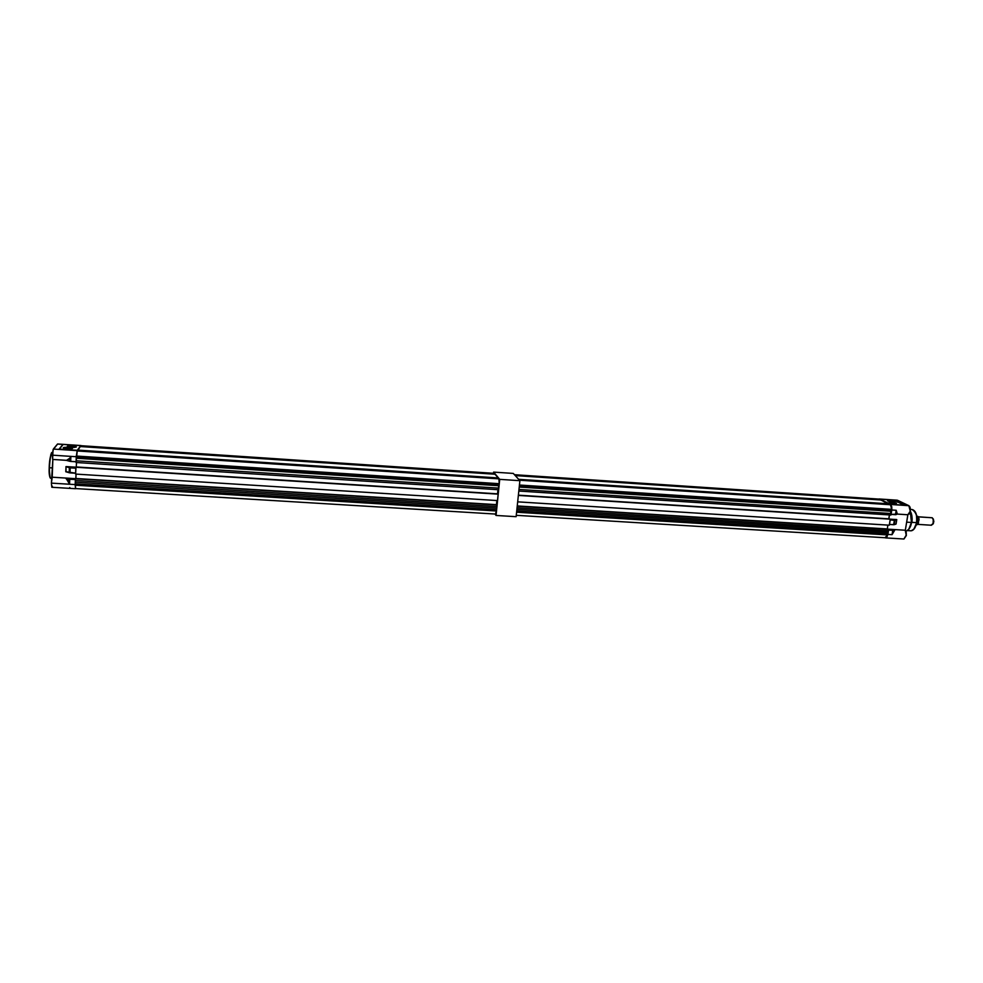 <?xml version="1.0" encoding="UTF-8"?>
<svg xmlns="http://www.w3.org/2000/svg" width="983" height="983" viewBox="0 0 983 983"><rect width="100%" height="100%" fill="white"/><g stroke="black" fill="none" stroke-linecap="round" stroke-linejoin="round"><path stroke-width="1.47" d="M493.613 472.11L499.733 479.36L496.059 515.461L495.014 514.035L496.059 515.461L516.124 516.677L496.059 515.461L499.733 479.36L519.896 480.687L516.124 516.677L519.896 480.687L499.733 479.36L493.613 472.11L493.503 473.302L493.613 472.11L513.286 473.425L519.896 480.687L513.286 473.425L493.613 472.11M67.323 446.331L70.383 447.326L76.158 447.081C72.066 447.695 69.117 447.449 67.323 446.331L67.323 446.331M76.355 446.933L72.423 445.877L67.532 446.196C71.587 445.582 74.548 445.827 76.355 446.933M63.268 447.72L66.402 448.739L72.091 448.58C67.655 449.084 64.718 448.789 63.268 447.72L63.281 447.707C67.188 446.909 70.285 447.118 72.545 448.334L67.606 447.191L63.858 447.437L63.612 448.174M51.829 452.524C50.219 456.038 49.347 461.088 49.199 467.675L49.433 467.736C49.605 460.523 50.551 455.362 52.259 452.266C50.895 453.249 49.949 458.41 49.433 467.736L52.541 467.933L49.433 467.736C49.273 474.113 49.642 477.603 50.526 478.217C49.531 476.264 49.162 472.774 49.433 467.736L49.199 467.675C48.941 472.43 49.273 475.833 50.194 477.91M77.153 450.644L53.34 449.059L52.369 455.166L76.269 456.726L77.153 450.644L53.34 449.059L57.505 444.058L80.962 445.545L57.641 443.984L53.021 449.821L52.615 459.159L52.369 455.166L70.874 456.382L70.026 458.09L66.574 460.302L70.026 458.09L70.874 456.382L70.69 461.359L76.072 461.715L77.153 450.644M65.677 478.045L52.222 477.21L51.386 483.12L69.572 484.238L67.716 480.023L65.677 478.082L68.773 482.198L65.726 478.045L75.519 478.66L65.689 478.045L75.408 479.507L69.768 479.286L75.384 479.544L75.187 484.582L75.372 479.643L66.131 478.291L69.572 484.238L68.945 479.163L69.572 484.238L51.386 483.12L52.849 459.442L52.222 477.21L65.677 478.045L69.768 479.286L65.677 478.045M69.154 447.167L74.475 447.4L69.154 447.167M52.812 459.442L66.205 460.302L70.69 461.432L66.18 460.302L52.849 459.442L66.647 460.376L69.4 458.95L70.874 456.382L69.916 461.248L66.647 460.376L70.026 458.09L69.916 461.248L70.69 461.359L70.874 456.382L76.269 456.726L76.072 461.715L70.69 461.359L76.096 461.764L70.493 461.42M62.814 444.537L58.943 449.317L77.239 450.521L80.729 445.618L77.301 450.288L59.373 449.096L63.133 444.451L80.729 445.618L63.035 444.439L58.943 449.317L63.047 444.439L80.729 445.618M75.519 488.711L75.187 484.582L69.572 484.238L69.768 479.286L69.572 484.238L75.187 484.582L75.519 488.711L51.816 487.273L51.386 483.12L51.841 487.273M69.24 472.762L65.824 471.668L75.63 473.167L70.014 472.811L70.198 467.847L69.388 467.724L69.191 472.688L69.388 467.724L66.008 466.704L65.824 471.668L69.191 472.688L70.014 472.811L70.198 467.847L75.814 468.203L75.63 473.167L70.014 472.884L75.63 473.241L75.851 468.08L66.008 466.704L66.008 471.852L65.947 466.692L75.924 467.158L66.021 466.581L65.775 471.729L69.805 472.872M52.332 486.229L51.927 487.236M69.719 487.531L70.334 488.268M75.875 467.257L498.148 494.154L497.496 500.58L75.617 474.076L75.998 467.048L498.148 494.154L75.998 467.048L498.148 494.154L497.496 500.58L75.617 474.076L75.875 467.22M66.193 460.314L69.94 461.322M70.198 467.847L75.838 468.092L70.198 467.847M69.388 467.724L66.008 466.704L69.388 467.724M50.158 477.885L49.162 468.891M49.248 466.421L50.809 454.564M51.19 453.409L51.755 452.549M77.301 450.288L58.943 449.317L77.301 450.288M63.969 448.309L71.808 448.653L63.969 448.309M74.855 447.363L68.773 447.093L74.855 447.363M911.794 522.329L908.747 529.382L911.462 522.342L916.512 522.637L911.794 522.329C912.568 519.049 912.077 515.338 910.307 511.197C911.929 514.048 912.421 517.758 911.794 522.329M914.964 511.43C916.869 515.497 917.409 519.208 916.611 522.587L916.635 522.624C915.615 527.76 913.748 530.488 911.02 530.808C913.649 530.513 915.48 527.785 916.512 522.637C917.225 515.018 915.787 510.656 912.175 509.538C916.242 512.438 917.692 516.8 916.512 522.637C916.107 526.741 914.276 529.468 911.02 530.808L907.506 530.587M911.438 522.465L906.633 522.157L911.438 522.465L910.283 511.307L911.438 522.465C910.418 527.699 908.575 530.623 905.933 531.213C909.201 529.53 911.044 526.618 911.438 522.465M894.542 502.067L889.836 501.109L894.542 502.067M888.177 501.146L889.836 501.109L888.177 501.146M889.738 500.421L889.836 501.109L889.738 500.421L887.882 501.023L893.215 502.104L887.502 500.63L889.738 500.421C893.719 500.888 895.55 501.416 895.23 502.03L893.215 502.104L895.058 501.502L889.738 500.421M893.756 500.04L879.724 499.069L890.193 504.168L878.532 499.069L893.682 500.003L904.409 505.201L890.193 504.34L904.397 505.274L893.682 500.003L904.335 505.115M897.246 514.109L891.065 514.416L895.488 514.637L891.102 514.355L891.802 509.993L896.189 510.275L897.319 514.048L896.189 510.275L895.488 514.637L896.447 511.959L896.017 514.613L897.246 514.109L896.496 511.934L897.418 514.084L907.887 514.76L910.258 511.197L908.87 505.68L897.11 500.187L879.085 498.971M895.181 503.775L890.758 503.099L895.194 503.775M896.594 503.149L889.136 502.374L894.063 503.689L896.594 503.149M891.151 503.198L894.788 503.751L891.151 503.198M894.837 529.788L892.822 533.056L893.264 530.304L895.071 529.616L892.761 530.329L892.06 534.666L893.264 530.304L894.886 529.862L892.06 534.666L895.058 529.604L888.509 529.96L887.882 534.408L892.06 534.666L892.761 530.329L888.583 530.07L887.882 534.408L885.069 537.738L886.777 537.246L887.882 534.408L892.06 534.666L894.837 529.788M895.918 524.111L894.161 524.676L894.346 520.216L896.754 519.688L894.37 520.314L894.186 524.639L894.886 520.29L896.754 519.688L896.054 524.037L893.903 524.725M894.161 524.676L889.406 524.431L890.193 520.044L889.492 524.406L893.67 524.664L889.455 524.455L893.633 524.725L894.37 520.314L890.131 519.921L896.631 519.626L890.242 519.208L896.607 519.528L896.017 524.074M897.172 500.187L908.87 505.68L890.463 504.463L891.802 509.993L891.016 514.392L895.746 514.699M897.381 514.097L907.887 514.76L905.318 530.279L907.85 514.76L910.307 511.185L908.894 505.692L890.463 504.463L891.704 506.503L891.802 509.993L896.189 510.275L896.005 514.637M890.131 519.11L896.791 519.688L890.131 519.11M888.374 529.186L905.245 530.23L888.374 529.186M885.622 537.898L903.967 539.016L906.289 535.538L905.245 530.23L906.326 535.538L905.589 530.636M897.565 500.298L908.894 505.692L910.307 511.185L909.594 506.368M910.307 511.185L907.887 514.76M909.078 514.121L910.295 511.209M906.412 534.789L903.893 539.016M909.644 506.442L910.197 507.756M910.356 508.604L910.418 509.489M910.147 511.897L909.349 513.777M905.613 530.673L906.4 533.216M913.834 529.259L916.549 522.956M916.353 523.927L914.19 528.854M916.451 515.031L916.795 521.211M885.622 537.775L516.259 515.325L885.622 537.775L887.71 534.936L516.591 512.217L887.71 534.936L887.907 533.732L887.047 536.706L885.548 537.762M516.726 510.939L887.907 533.732L887.231 532.208L888.374 530.808L517.046 507.83L888.374 530.808L888.62 529.309L887.231 532.208L887.907 533.732L516.726 510.939M517.218 506.233L888.62 529.309L517.218 506.233M518.348 495.444L890.242 519.171L889.283 525.192L517.672 501.846L889.283 525.192L890.242 519.171L518.348 495.444M887.403 529.075L887.772 525.094L887.403 529.075M888.988 518.938L889.394 514.932L888.767 518.827L518.373 495.174L888.988 518.938M890.905 515.031L890.598 511.234L891.63 510.582L891.851 507.916L890.143 504.488L519.454 480.208L890.696 504.758L891.814 509.378L891.63 510.582L519.307 486.315L891.63 510.582L890.598 511.234L519.221 487.064L890.598 511.234L890.905 515.031L518.815 491.045L890.905 515.031M888.939 504.414L880.989 500.015L888.792 503.837L518.631 479.311L888.939 504.414M879.724 499.929L878.986 499.106L514.453 474.703L879.146 499.118L514.687 474.973L879.724 499.929M519.442 485.024L891.814 509.378L519.442 485.024M518.975 489.436L891.151 513.531L518.975 489.436M519.221 479.95L890.143 504.488L519.221 479.95M515.252 475.588L880.989 500.015L515.252 475.588M514.453 474.715L878.986 499.106M517.255 505.938L887.145 528.94L517.255 505.938M516.886 509.378L887.231 532.208L516.886 509.378M931.491 517.722L918.245 516.788M918.306 516.861L932.24 517.771L918.306 516.861M917.692 516.321L918.933 518.336L918.859 520.658M918.626 522.096L916.869 524.824M916.66 524.873L917.667 523.804L916.426 523.718L917.667 523.804L918.478 518.889L917.667 523.804L918.478 518.889L916.918 518.791L919.105 519.405L916.66 515.928L918.478 518.889L917.667 523.804L916.082 525.02L918.454 523.374L917.667 523.804L919.105 519.405L917.495 516.247M931.356 525.229L931.429 525.241C933.838 523.275 934.108 520.781 932.24 517.771L933.297 519.307L933.064 523.669L931.012 525.131M933.334 519.036L933.838 521.604L932.99 524.074M932.732 524.32L933.469 523.263L933.088 518.741M496.427 510.988L75.187 485.197L75.236 483.82L496.562 509.698L496.427 510.988L496.882 506.577L75.359 480.49L75.433 478.782L497.042 504.979L496.882 506.577L496.906 504.795L75.544 478.598L497.042 504.979L75.433 478.782L75.359 480.49L496.882 506.577L496.562 509.698L75.236 483.82L75.359 480.49L75.568 482.161L496.341 508.113L75.568 482.161L75.531 488.563L75.187 485.197L496.427 510.988L495.407 514.06L496.427 510.988M75.802 478.623L76.06 474.101L75.888 478.488L496.44 504.648L496.857 500.531L496.538 504.771L75.802 478.623M76.269 467.072L76.514 462.526L76.269 467.072M76.06 462.501L77.252 450.706L498.922 478.856L77.252 450.706L76.318 456.038L499.204 483.697L499.253 482.923L498.922 478.856L77.055 450.951L498.922 478.856L499.204 483.697L499.081 484.988L499.204 483.697L76.318 456.038L76.502 458.25L498.614 485.725L499.081 484.988L76.256 457.427L499.081 484.988L498.614 485.725L76.502 458.25L76.133 460.781L498.762 488.133L498.614 485.725L498.59 489.743L498.762 488.133L76.133 460.781L76.06 462.501L498.59 489.743L76.06 462.501M77.608 450.73L80.299 446.54L495.039 474.236L498.16 477.947L495.039 474.236L80.299 446.54L77.694 450.091L498.16 477.947L77.694 450.091L77.608 450.73M494.24 473.351L80.913 445.692L494.314 473.364L494.523 474.199L80.729 445.938L80.667 446.565L80.962 445.692L494.314 473.364L80.962 445.692M495.346 514.048L75.531 488.563M497.631 493.957L497.963 489.694L497.533 493.847L76.342 466.962L497.631 493.957M498.197 478.561L498.16 477.947L498.197 478.561M50.526 478.217L51.902 478.291M80.938 445.545L57.653 443.984M893.682 500.003L879.724 499.069M905.282 530.242L906.326 535.538L903.967 539.016M910.418 509.427L912.175 509.538M916.635 522.624C917.385 515.215 915.947 510.853 912.322 509.55M917.127 516.087L917.79 516.37M917.766 524.369L931.429 525.241"/></g></svg>
